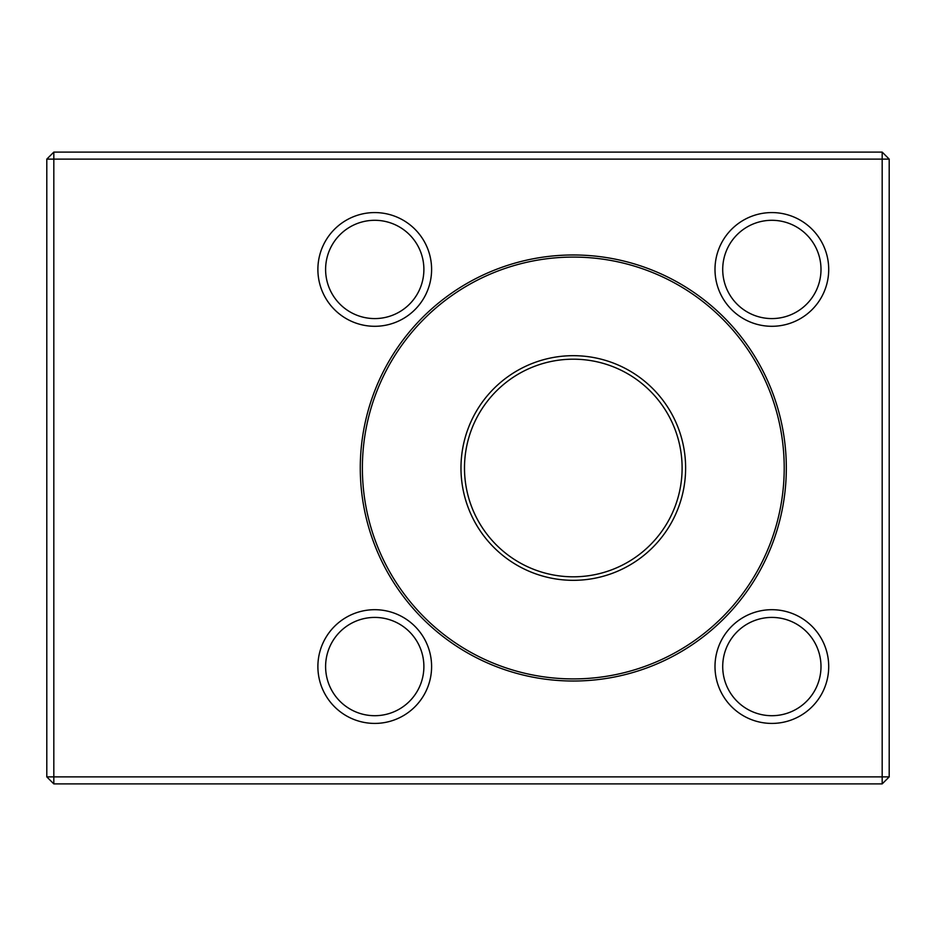 <?xml version="1.0" encoding="UTF-8"?>
<svg xmlns="http://www.w3.org/2000/svg" width="936" height="936" viewBox="0 0 936 936"><rect width="100%" height="100%" fill="white"/><g stroke="black" fill="none" stroke-linecap="round" stroke-linejoin="round"><path stroke-width="1.4" d="M573.3 254.978A213.022 213.022 0 0 1 757.786 574.505A213.022 213.022 0 0 1 388.814 574.505A213.022 213.022 0 0 1 573.3 254.978M771.861 609.699A56.862 56.862 0 0 1 821.094 694.992A56.862 56.862 0 0 1 722.615 694.992A56.862 56.862 0 0 1 771.861 609.699M374.739 609.699A56.862 56.862 0 0 1 423.985 694.992A56.862 56.862 0 0 1 325.506 694.992A56.862 56.862 0 0 1 374.739 609.699M374.739 212.577A56.862 56.862 0 0 1 423.985 297.87A56.862 56.862 0 0 1 325.506 297.87A56.862 56.862 0 0 1 374.739 212.577M771.861 212.577A56.862 56.862 0 0 1 821.094 297.87A56.862 56.862 0 0 1 722.615 297.87A56.862 56.862 0 0 1 771.861 212.577M882.18 776.88L882.18 159.12L53.82 159.12L53.82 776.88L882.18 776.88L882.18 783.9L53.82 783.9L46.8 776.88L46.8 159.12L53.82 159.12L53.82 152.1L882.18 152.1L882.18 159.12L889.2 159.12L889.2 776.88L882.18 776.88M53.82 152.1L46.8 159.12M53.82 783.9L53.82 776.88L46.8 776.88M889.2 159.12L882.18 152.1M889.2 776.88L882.18 783.9M573.3 678.916A210.916 210.916 0 0 0 784.216 468A210.916 210.916 0 0 0 573.3 257.084A210.916 210.916 0 0 0 362.384 468A210.916 210.916 0 0 0 573.3 678.916M573.3 355.68A112.32 112.32 0 0 1 670.574 524.16A112.32 112.32 0 0 1 476.026 524.16A112.32 112.32 0 0 1 573.3 355.68M573.3 359.19A108.81 108.81 0 0 0 479.068 522.405A108.81 108.81 0 0 0 667.532 522.405A108.81 108.81 0 0 0 573.3 359.19M771.861 220.299A49.14 49.14 0 0 0 729.296 294.009A49.14 49.14 0 0 0 814.414 294.009A49.14 49.14 0 0 0 771.861 220.299A49.14 49.14 0 0 0 729.296 294.009A49.14 49.14 0 0 0 814.414 294.009A49.14 49.14 0 0 0 771.861 220.299M374.739 220.299A49.14 49.14 0 0 0 332.186 294.009A49.14 49.14 0 0 0 417.304 294.009A49.14 49.14 0 0 0 374.739 220.299A49.14 49.14 0 0 0 332.186 294.009A49.14 49.14 0 0 0 417.304 294.009A49.14 49.14 0 0 0 374.739 220.299M374.739 617.421A49.14 49.14 0 0 0 332.186 691.131A49.14 49.14 0 0 0 417.304 691.131A49.14 49.14 0 0 0 374.739 617.421A49.14 49.14 0 0 0 332.186 691.131A49.14 49.14 0 0 0 417.304 691.131A49.14 49.14 0 0 0 374.739 617.421M771.861 617.421A49.14 49.14 0 0 0 729.296 691.131A49.14 49.14 0 0 0 814.414 691.131A49.14 49.14 0 0 0 771.861 617.421A49.14 49.14 0 0 0 729.296 691.131A49.14 49.14 0 0 0 814.414 691.131A49.14 49.14 0 0 0 771.861 617.421"/></g></svg>
